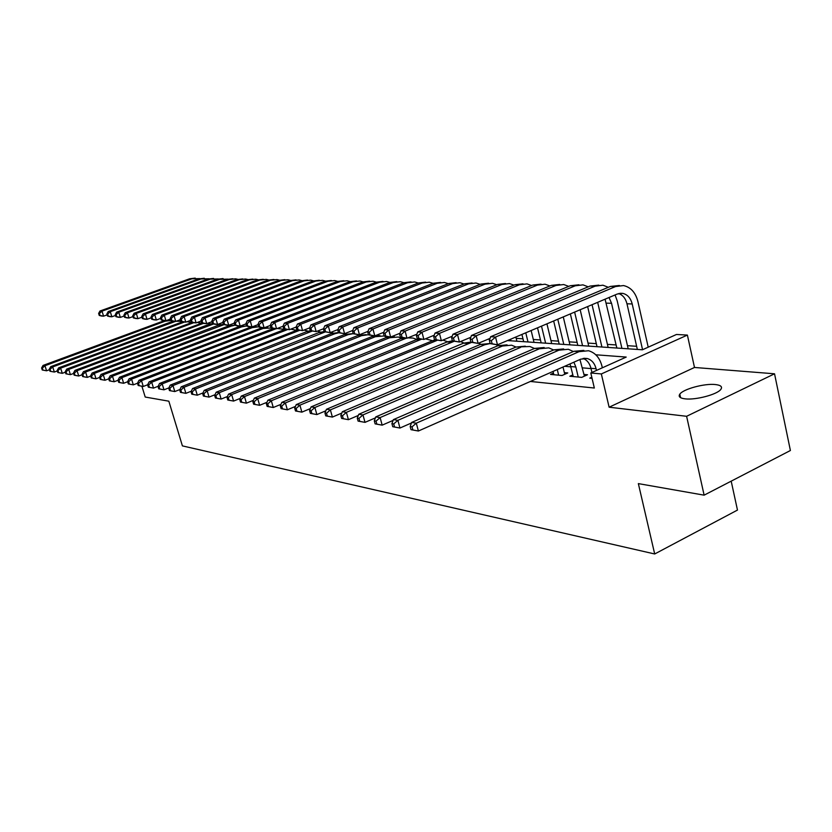 <?xml version="1.0" encoding="UTF-8"?>
<svg xmlns="http://www.w3.org/2000/svg" width="832" height="832" viewBox="0 0 832 832"><rect width="100%" height="100%" fill="white"/><g stroke="black" fill="none" stroke-linecap="round" stroke-linejoin="round"><path stroke-width="1.25" d="M715.239 384.53C704.382 383.313 683.062 389.126 679.806 394.181C678.163 396.646 679.952 398.206 685.162 398.85C695.646 400.213 717.361 394.451 720.834 389.376C722.654 386.755 720.782 385.143 715.239 384.53M507.458 340.569L642.418 349.783L676.478 334.474L687.388 335.078L601.338 373.942L590.803 372.986L626.215 357.074L595.785 354.786M694.491 367.463L609.118 407.202L686.608 416.291L704.122 495.165L790.4 450.507L774.54 373.797L694.491 367.463L687.388 335.078M731.193 481.146L737.474 510.068L654.69 553.977L182.406 445.89L168.834 401.19L145.215 397.041L141.887 386.225M636.636 346.289L627.463 345.686M616.138 344.937L607.422 344.365M596.305 343.637L588.006 343.086M577.096 342.368L569.202 341.848M558.501 341.141L550.982 340.652M540.467 339.955L533.322 339.487M522.985 338.811L516.183 338.364M686.608 416.291L774.54 373.797M591.802 377.229L589.805 378.134L592.062 378.352M572.874 374.878L569.826 376.241L581.734 377.374L587.517 374.764L584.012 374.442M553.446 373.1L550.503 374.41L562.016 375.502L567.757 372.944L564.366 372.632M530.379 381.451L594.339 388.024L590.803 372.986M591.042 368.597L582.452 367.848M570.95 366.85L564.616 366.298M609.118 407.202L601.338 373.942M704.122 495.165L638.352 483.61L654.69 553.977M433.462 335.525L434.127 335.566M451.027 336.721L452.036 336.783M469.196 337.958L470.579 338.052M487.989 339.248L489.767 339.362M49.462 369.72L46.592 370.791L42.255 369.99L43.014 370.115L42.359 368.098L41.6 367.973L42.255 369.99M41.6 367.973L43.056 365.435L164.486 320.601M43.056 365.435L44.959 365.737L165.038 321.246L170.862 320.486M167.097 320.268L169.406 320.424M42.359 368.098L44.959 365.737L46.592 370.791L43.014 370.115M107.13 314.881L103.574 316.17L101.535 316.025L99.247 315.442L100.069 315.494L99.445 313.487L98.623 313.435L99.247 315.442M98.623 313.435L99.975 311.012L189.644 278.772L195.25 278.096M99.975 311.012L102.024 311.147L191.88 278.814L199.753 278.595M99.445 313.487L102.024 311.147L103.574 316.17L100.069 315.494M57.325 370.937L54.34 372.05L49.951 371.238L50.721 371.363L50.066 369.314L49.286 369.19L49.951 371.238M49.286 369.19L50.752 366.631L171.631 321.724L175.739 321.412L171.891 320.674L171.226 318.469L170.238 318.396L170.903 320.611L171.891 320.674M50.752 366.631L52.707 366.933L175.49 321.402M176.155 321.256L180.877 321.298M177.05 320.923L178.235 321.058M50.066 369.314L52.707 366.933L54.34 372.05L50.721 371.363M65.374 372.174L62.286 373.329L57.824 372.518L58.625 372.642L57.959 370.573L57.169 370.448L57.824 372.518M57.169 370.448L58.635 367.848L182.645 321.797M58.635 367.848L60.632 368.16L184.517 322.057M186.93 321.724L191.838 322.462M57.959 370.573L60.632 368.16L62.286 373.329L58.625 372.642M73.622 373.443L70.418 374.65L65.894 373.818L66.716 373.953L66.05 371.852L65.229 371.727L65.894 373.818M65.229 371.727L66.706 369.096L192.296 322.379M66.706 369.096L68.744 369.408L193.752 322.722M197.444 322.4L201.188 323.159M66.05 371.852L68.744 369.408L70.418 374.65L66.716 373.953M82.066 374.743L78.738 376.002L76.638 375.658L74.162 375.159L74.994 375.294L74.329 373.173L73.486 373.038L74.162 375.159M73.486 373.038L74.963 370.375L202.238 322.982M74.963 370.375L77.064 370.698L203.538 323.336M207.99 323.18L210.756 323.866M74.329 373.173L77.064 370.698L78.738 376.002L74.994 375.294M115.534 315.442L111.862 316.774L109.772 316.618L107.484 316.035L108.316 316.087L107.682 314.059L106.85 314.007L107.484 316.035M106.85 314.007L108.212 311.553L198.64 278.938L204.308 278.252M108.212 311.553L110.292 311.698L200.928 278.98L208.915 278.772M107.682 314.059L110.292 311.698L111.862 316.774L108.316 316.087M124.145 316.004L120.349 317.387L118.206 317.231L115.908 316.638L116.761 316.701L116.126 314.652L115.274 314.59L115.908 316.638M115.274 314.59L116.636 312.114L207.844 279.105L213.574 278.418M116.636 312.114L118.768 312.25L210.184 279.146L218.296 278.949M116.126 314.652L118.768 312.25L120.349 317.387L116.761 316.701M132.954 316.586L129.033 318.022L126.838 317.855L124.53 317.262L125.403 317.325L124.758 315.245L123.895 315.182L124.53 317.262M123.895 315.182L125.258 312.676L217.266 279.271L223.059 278.574M125.258 312.676L127.442 312.822L219.648 279.323L227.885 279.136M124.758 315.245L127.442 312.822L129.033 318.022L125.403 317.325M141.981 317.179L137.925 318.666L135.678 318.5L133.359 317.897L134.254 317.959L133.609 315.858L132.714 315.796L133.359 317.897M132.714 315.796L134.087 313.258L226.897 279.448L232.752 278.751M134.087 313.258L136.323 313.404L229.341 279.5L235.633 278.845L237.692 279.323M133.609 315.858L136.323 313.404L137.925 318.666L134.254 317.959M90.73 376.074L87.277 377.385L85.124 377.031L82.628 376.532L83.491 376.667L82.815 374.525L81.952 374.39L82.628 376.532M81.952 374.39L83.439 371.686L208.749 324.449L212.493 323.617M83.439 371.686L85.592 372.018L213.699 323.95M218.66 324.043L220.553 324.594M82.815 374.525L85.592 372.018L87.277 377.385L83.491 376.667M151.237 317.782L147.035 319.332L144.737 319.166L142.397 318.552L143.312 318.614L142.667 316.493L141.752 316.42L142.397 318.552M141.752 316.42L143.125 313.851L236.756 279.635L242.684 278.918M143.125 313.851L145.423 314.007L239.262 279.677L245.596 279.022L247.738 279.521M142.667 316.493L145.423 314.007L147.035 319.332L143.312 318.614M99.611 377.437L96.034 378.799L93.818 378.446L91.312 377.936L92.196 378.071L91.51 375.908L90.626 375.762L91.312 377.936M90.626 375.762L92.123 373.027L218.587 325.177L223.475 324.293M92.123 373.027L94.328 373.37L224.172 324.584M229.486 324.979L230.578 325.343M91.51 375.908L94.328 373.37L96.034 378.799L92.196 378.071M160.711 318.406L156.364 320.008L154.014 319.831L151.663 319.218L152.61 319.29L151.954 317.127L151.018 317.065L151.663 319.218M151.018 317.065L152.391 314.465L246.854 279.812L252.845 279.094M152.391 314.465L154.742 314.621L249.413 279.864L255.809 279.198L258.024 279.729M151.954 317.127L154.742 314.621L156.364 320.008L152.61 319.29M108.711 378.83L104.998 380.255L102.731 379.881L100.214 379.371L101.119 379.517L100.433 377.322L99.528 377.177L100.214 379.371M99.528 377.177L101.026 374.4L228.654 325.915L234.853 325.094M101.026 374.4L103.282 374.754L231.213 326.102L234.988 325.25M100.433 377.322L103.282 374.754L104.998 380.255L101.119 379.517M170.425 319.041L165.932 320.705L163.519 320.528L161.158 319.904L162.126 319.977L161.47 317.793L160.503 317.73L161.158 319.904M160.503 317.73L161.886 315.089L257.192 279.999L263.255 279.282M161.886 315.089L164.299 315.245L259.813 280.051L266.261 279.375L268.559 279.937M161.47 317.793L164.299 315.245L165.932 320.705L162.126 319.977M118.061 380.266L114.202 381.742L111.883 381.368L109.346 380.848L110.271 381.004L109.574 378.778L108.649 378.622L109.346 380.848M108.649 378.622L110.146 375.814L238.982 326.674L246.116 325.967M110.146 375.814L112.466 376.178L241.602 326.872L246.553 325.957M109.574 378.778L112.466 376.178L114.202 381.742L110.271 381.004M180.398 319.686L175.739 321.412L174.086 315.89L270.473 280.249L276.973 279.562L279.354 280.155M170.238 318.396L171.621 315.734L267.779 280.197L273.926 279.469M171.621 315.734L174.086 315.89L171.226 318.469M170.903 320.611L173.264 321.235M127.65 381.732L123.646 383.271L121.264 382.886L118.716 382.366L119.662 382.522L118.966 380.266L118.009 380.11L118.716 382.366M118.009 380.11L119.517 377.26L251.306 326.914M119.517 377.26L121.898 377.634L252.242 327.652L258.575 326.799M252.834 326.633L256.776 326.737M118.966 380.266L121.898 377.634L123.646 383.271L119.662 382.522M190.622 320.351L185.796 322.15L183.258 321.963L180.887 321.329L181.896 321.402L181.23 319.166L180.222 319.093L180.887 321.329M180.222 319.093L181.594 316.389L278.637 280.394L284.846 279.656M181.594 316.389L184.132 316.555L281.393 280.446L287.945 279.75L290.41 280.374M181.23 319.166L184.132 316.555L185.796 322.15L181.896 321.402M137.488 383.23L133.328 384.842L128.326 383.926L129.303 384.082L128.596 381.794L127.618 381.638L128.326 383.926M127.618 381.638L129.126 378.747L262.163 327.704M129.126 378.747L131.57 379.132L263.162 328.453L272.23 327.912L271.523 325.426L270.265 325.343L270.972 327.818L276.557 328.744L272.23 327.912M272.709 328.318L273.25 328.526M265.45 327.319L267.706 327.527M128.596 381.794L131.57 379.132L133.328 384.842L129.303 384.082M201.105 321.027L196.113 322.899L193.513 322.712L191.131 322.067L192.161 322.14L191.495 319.873L190.455 319.8L191.131 322.067M190.455 319.8L191.838 317.065L289.754 280.592L296.046 279.854M191.838 317.065L194.438 317.231L292.583 280.644L299.198 279.947L301.756 280.602M191.495 319.873L194.438 317.231L196.113 322.899L192.161 322.14M147.649 384.758L143.281 386.454L138.195 385.518L139.194 385.684L138.486 383.365L137.488 383.209L138.195 385.518M137.488 383.209L138.996 380.276L273.343 328.494M138.996 380.276L141.502 380.661L276.13 328.713M277.191 328.505L284.596 329.368M277.971 328.203L278.918 328.338M138.486 383.365L141.502 380.661L143.281 386.454L139.194 385.684M211.879 321.724L206.7 323.669L204.027 323.471L201.635 322.826L202.706 322.899L202.03 320.601L200.959 320.528L201.635 322.826M200.959 320.528L202.342 317.751L301.163 280.8L307.528 280.051M202.342 317.751L205.015 317.928L304.065 280.862L310.731 280.145L313.383 280.831M202.03 320.601L205.015 317.928L206.7 323.669L202.706 322.899M158.111 386.308L153.504 388.107L148.335 387.161L149.365 387.327L148.647 384.987L147.618 384.821L148.335 387.161M147.618 384.821L149.136 381.846L285.324 329.212M149.136 381.846L151.705 382.242L287.633 329.555M290.711 329.16L296.244 330.242M148.647 384.987L151.705 382.242L153.504 388.107L149.365 387.327M222.934 322.431L217.568 324.459L214.822 324.262L212.43 323.596L213.522 323.679L212.836 321.36L211.744 321.277L212.43 323.596M211.744 321.277L213.127 318.458L312.863 281.018L319.311 280.259M213.127 318.458L215.873 318.646L315.827 281.07L322.556 280.353L325.312 281.081M212.836 321.36L215.873 318.646L217.568 324.459L213.522 323.679M168.865 387.899L163.998 389.813L158.746 388.846L159.806 389.022L159.078 386.641L158.028 386.474L158.746 388.846M158.028 386.474L159.546 383.458L297.69 329.95M159.546 383.458L162.188 383.864L299.437 330.408M304.023 330.065L308.194 331.146M159.078 386.641L162.188 383.864L163.998 389.813L159.806 389.022M234.291 323.159L228.738 325.27L225.919 325.062L223.506 324.397L224.63 324.48L223.943 322.13L222.82 322.046L223.506 324.397M222.82 322.046L224.203 319.197L324.865 281.237L331.386 280.478M224.203 319.197L227.022 319.374L327.912 281.289L334.693 280.561L337.553 281.33M223.943 322.13L227.022 319.374L228.738 325.27L224.63 324.48M179.91 389.532L174.793 391.56L169.458 390.582L170.539 390.759L169.811 388.346L168.719 388.17L169.458 390.582M168.719 388.17L170.248 385.112L306.665 331.646L310.502 330.72M170.248 385.112L172.973 385.528L312.042 331.178M317.439 331.126L320.466 332.062M169.811 388.346L172.973 385.528L174.793 391.56L170.539 390.759M245.96 323.908L240.198 326.102L237.307 325.894L234.884 325.218L236.049 325.302L235.352 322.92L234.198 322.837L234.884 325.218M234.198 322.837L235.581 319.946L337.178 281.466L343.793 280.696M235.581 319.946L238.472 320.133L340.309 281.518L347.152 280.779L350.116 281.58M235.352 322.92L238.472 320.133L240.198 326.102L236.049 325.302M191.287 391.206L185.879 393.349L180.461 392.361L181.574 392.538L180.846 390.094L179.722 389.917L180.461 392.361M179.722 389.917L181.251 386.807L318.999 332.55L324.137 331.552M181.251 386.807L184.049 387.244L325.166 331.958M331.053 332.28L333.07 333.018M180.846 390.094L184.049 387.244L185.879 393.349L181.574 392.538M257.962 324.667L251.982 326.955L249.007 326.747L246.584 326.061L247.77 326.154L247.073 323.731L245.887 323.648L246.584 326.061M245.887 323.648L247.27 320.715L349.825 281.694L356.522 280.914M247.27 320.715L250.245 320.902L353.038 281.746L359.944 280.998L363.012 281.85M247.073 323.731L250.245 320.902L251.982 326.955L247.77 326.154M202.987 392.933L197.298 395.2L191.776 394.191L192.93 394.378L192.192 391.903L191.038 391.716L191.776 394.191M191.038 391.716L192.566 388.565L331.677 333.486L338.437 332.55M192.566 388.565L195.447 389.012L334.901 333.726L338.759 332.779M344.937 333.549L346.018 333.996M192.192 391.903L195.447 389.012L197.298 395.2L192.93 394.378M270.306 325.447L264.098 327.839L261.04 327.621L258.606 326.934L259.834 327.018L259.126 324.563L257.91 324.48L258.606 326.934M257.91 324.48L259.293 321.506L362.804 281.923L369.595 281.143M259.293 321.506L262.35 321.703L366.111 281.986L373.069 281.226L376.262 282.131M259.126 324.563L262.35 321.703L264.098 327.839L259.834 327.018M215.03 394.701L209.04 397.103L203.424 396.074L204.61 396.271L203.861 393.754L202.686 393.567L203.424 396.074M202.686 393.567L204.214 390.364L344.708 334.443L352.674 333.663M204.214 390.364L207.178 390.822L348.015 334.682L353.205 333.653M358.686 334.714L359.33 334.994M203.861 393.754L207.178 390.822L209.04 397.103L204.61 396.271M282.994 326.258L276.557 328.744L274.799 322.525L379.548 282.235L386.568 281.466L389.875 282.412M270.265 325.343L271.648 322.317L376.147 282.173L383.032 281.382M271.648 322.317L274.799 322.525L271.523 325.426M227.438 396.521L221.135 399.058L215.426 398.018L216.642 398.216L215.883 395.668L214.666 395.47L215.426 398.018M214.666 395.47L216.195 392.215L358.103 335.431L366.163 334.641M216.195 392.215L219.253 392.694L361.504 335.681L368.42 334.714M372.268 335.702L373.006 336.034M215.883 395.668L219.253 392.694L221.135 399.058L216.642 398.216M296.109 327.059L289.38 329.68L283.702 328.744L284.991 328.838L284.274 326.31L282.984 326.217L283.702 328.744M282.984 326.217L284.367 323.149L389.865 282.422L396.833 281.622M284.367 323.149L287.602 323.367L393.349 282.485L400.442 281.705L403.874 282.714M284.274 326.31L287.602 323.367L289.38 329.68L284.991 328.838M240.219 398.393L233.584 401.076L227.77 400.015L229.029 400.223L228.27 397.634L227.011 397.436L227.77 400.015M227.011 397.436L228.54 394.129L373.786 335.816M228.54 394.129L231.681 394.618L375.378 336.7L383.916 335.972L387.078 337.106M375.898 335.442L380.047 335.65M228.27 397.634L231.681 394.618L233.584 401.076L229.029 400.223M309.639 327.87L302.567 330.637L296.795 329.69L298.126 329.784L297.409 327.226L296.078 327.132L296.795 329.69M296.078 327.132L297.45 324.012L403.957 282.682L411.029 281.871M297.45 324.012L300.778 324.23L407.545 282.745L414.7 281.944L418.267 283.015M297.409 327.226L300.778 324.23L302.567 330.637L298.126 329.784M253.386 400.306L246.407 403.156L240.5 402.074L241.79 402.282L241.02 399.662L239.73 399.454L240.5 402.074M239.73 399.454L241.259 396.094L387.972 336.846M241.259 396.094L244.504 396.594L389.646 337.75L398.268 337.012L401.565 338.208M392.174 336.409L394.326 336.679M241.02 399.662L244.504 396.594L246.407 403.156L241.79 402.282M323.575 328.713L316.16 331.625L310.274 330.658L311.646 330.762L310.929 328.162L309.556 328.068L310.274 330.658M309.556 328.068L310.929 324.896L418.465 282.942L425.63 282.131M310.929 324.896L314.361 325.125L422.157 283.005L429.364 282.204L433.077 283.338M310.929 328.162L314.361 325.125L316.16 331.625L311.646 330.762M266.978 402.293L259.636 405.298L253.614 404.196L254.946 404.414L254.176 401.752L252.834 401.544L253.614 404.196M252.834 401.544L254.363 398.122L402.688 337.875M254.363 398.122L257.712 398.642L406.297 338.177M407.888 337.865L413.036 338.073L416.468 339.342M408.439 337.636L409.022 337.75M254.176 401.752L257.712 398.642L259.636 405.298L254.946 404.414M337.938 329.566L330.158 332.644L324.168 331.656L325.572 331.76L324.854 329.129L323.44 329.025L324.168 331.656M323.44 329.025L324.802 325.811L433.378 283.213L440.658 282.402M324.802 325.811L328.338 326.05L437.185 283.286L444.454 282.464L448.302 283.67M324.854 329.129L328.338 326.05L330.158 332.644L325.572 331.76M280.987 404.321L273.27 407.514L267.134 406.39L268.518 406.609L267.738 403.905L266.354 403.686L267.134 406.39M266.354 403.686L267.883 400.213L418.517 338.801M267.883 400.213L271.336 400.743L421.439 339.279M425.433 338.822L431.829 340.517M267.738 403.905L271.336 400.743L273.27 407.514L268.518 406.609M352.747 330.439L344.583 333.694L338.478 332.696L339.934 332.8L339.206 330.117L337.75 330.023L338.478 332.696M337.75 330.023L339.113 326.758L448.739 283.494L456.154 282.662M339.113 326.758L342.753 326.997L452.65 283.566L459.992 282.734L463.996 284.003M339.206 330.117L342.753 326.997L344.583 333.694L339.934 332.8M295.464 406.411L287.352 409.791L281.091 408.647L282.516 408.876L281.726 406.13L280.311 405.902L281.091 408.647M280.311 405.902L281.83 402.366L434.959 339.768M281.83 402.366L285.386 402.917L437.039 340.413M442.853 340.101L447.647 341.734M281.726 406.13L285.386 402.917L287.352 409.791L282.516 408.876M368.025 331.344L359.455 334.776L353.236 333.757L354.744 333.861L354.006 331.146L352.498 331.042L353.236 333.757M352.498 331.042L353.86 327.725L464.558 283.785L472.129 282.942M353.86 327.725L357.614 327.974L468.593 283.858L475.998 283.005L480.147 284.367M354.006 331.146L357.614 327.974L359.455 334.776L354.744 333.861M310.398 408.574L301.87 412.142L295.495 410.977L296.962 411.216L296.171 408.429L294.705 408.19L295.495 410.977M294.705 408.19L296.234 404.602L447.054 341.962L452.39 340.808M296.234 404.602L299.905 405.163L453.908 341.401M460.512 341.578L463.944 342.992M296.171 408.429L299.905 405.163L301.87 412.142L296.962 411.216M515.85 337.012L516.88 341.214M510.921 340.808L510.536 339.269M383.791 332.27L374.795 335.889L368.462 334.859L370.011 334.963L369.273 332.207L367.723 332.093L368.462 334.859M367.723 332.093L369.065 328.734L480.854 284.076L488.582 283.223M369.065 328.734L372.944 328.983L485.004 284.159L492.482 283.296L496.787 284.731M369.273 332.207L372.944 328.983L374.795 335.889L370.011 334.963M325.842 410.79L316.878 414.575L310.378 413.39L311.896 413.629L311.095 410.8L309.577 410.55L310.378 413.39M309.577 410.55L311.095 406.9L463.486 343.169L470.912 342.087M311.095 406.9L314.891 407.482L471.505 342.43M478.525 343.221L480.761 344.292M311.095 410.8L314.891 407.482L316.878 414.575L311.896 413.629M341.806 413.078L332.384 417.082L325.749 415.875L327.319 416.125L326.518 413.244L324.948 412.994L325.749 415.875M324.948 412.994L326.456 409.271L480.449 344.417L489.455 343.574M326.456 409.271L330.377 409.874L484.765 344.739L490.131 343.533M496.34 344.729L498.108 345.634M326.518 413.244L330.377 409.874L332.384 417.082L327.319 416.125M358.322 415.438L348.421 419.682L341.65 418.444L343.273 418.704L342.462 415.782L340.839 415.522L341.65 418.444M340.839 415.522L342.347 411.726L497.942 345.706L507.083 344.854M342.347 411.726L346.393 412.36L502.403 346.029L511.586 345.186L516.017 347.027L525.314 346.174M342.462 415.782L346.393 412.36L348.421 419.682L343.273 418.704M531.138 330.533L534.019 342.389M523.682 341.682L521.914 334.443M528.008 341.973L525.772 332.81M400.067 333.216L390.634 337.043L384.176 335.982L385.778 336.107L385.029 333.299L383.427 333.185L384.176 335.982M383.427 333.185L384.769 329.763L497.65 284.388L505.534 283.525M384.769 329.763L388.773 330.023L501.935 284.461L509.475 283.587L513.947 285.116M385.029 333.299L388.773 330.023L390.634 337.043L385.778 336.107M546.936 323.835L551.689 343.595M541.174 342.878L537.524 327.829M545.626 343.179L541.507 326.134M416.884 334.194L406.983 338.229L400.4 337.158L402.054 337.272L401.305 334.422L399.651 334.308L400.4 337.158M399.651 334.308L400.972 330.824L514.977 284.7L523.026 283.826M400.972 330.824L405.111 331.105L519.397 284.783L526.999 283.889L531.648 285.522M401.305 334.422L405.111 331.105L406.983 338.229L402.054 337.272M563.274 316.909L569.92 344.833M559.208 344.105L553.665 320.986M563.805 344.417L557.783 319.238M434.262 335.192L423.883 339.456L417.165 338.364L418.87 338.489L418.111 335.598L416.406 335.473L417.165 338.364M416.406 335.473L417.726 331.926L532.844 285.022L541.07 284.138M417.726 331.926L421.99 332.218L537.41 285.106L545.074 284.211L549.9 285.938M418.111 335.598L421.99 332.218L423.883 339.456L418.87 338.489M375.409 417.882L365.009 422.365L358.093 421.106L359.767 421.377L358.956 418.402L357.282 418.132L358.093 421.106M357.282 418.132L358.769 414.274L516.017 347.027L529.89 346.507L534.508 348.473M358.769 414.274L362.97 414.918L520.624 347.37M358.956 418.402L362.97 414.918L365.009 422.365L359.767 421.377M580.174 309.743L588.723 346.122M577.814 345.374L570.367 313.903M582.556 345.696L574.631 312.094M452.244 336.222L441.345 340.725L434.491 339.612L436.259 339.747L435.49 336.794L433.732 336.679L434.491 339.612M433.732 336.679L435.032 333.07L551.294 285.366L559.707 284.461M435.032 333.07L439.452 333.362L556.005 285.449L563.742 284.534L568.755 286.374M435.49 336.794L439.452 333.362L441.345 340.725L436.259 339.747M558.636 375.18L557.284 369.543M553.842 374.722L553.041 371.426M563.014 367.006L564.762 374.275M393.11 420.389L382.169 425.152L375.118 423.862L376.854 424.143L376.033 421.117L374.296 420.836L375.118 423.862M374.296 420.836L375.773 416.905L534.674 348.4L544.18 347.537M375.773 416.905L380.12 417.57L539.438 348.754L548.798 347.87L553.623 349.97M376.033 421.117L380.12 417.57L382.169 425.152L376.854 424.143M597.667 302.328L608.13 347.443M597.022 346.684L587.642 306.582M601.921 347.017L592.062 304.71M470.839 337.272L459.41 342.035L452.41 340.912L454.241 341.037L453.471 338.042L451.641 337.917L452.41 340.912M451.641 337.917L452.93 334.246L570.346 285.709L578.947 284.794M452.93 334.246L457.506 334.547L575.214 285.802L583.014 284.866L588.224 286.822M453.471 338.042L457.506 334.547L459.41 342.035L454.241 341.037M578.23 377.042L575.848 367.006L573.882 362.201M573.269 376.563L570.024 363.906M579.946 359.518L584.418 376.158M411.455 422.989L399.953 428.033L392.746 426.712L394.545 427.003L393.713 423.925L391.914 423.644L392.746 426.712M391.914 423.644L393.39 419.63L553.977 349.825L563.68 348.941M393.39 419.63L397.894 420.326L558.896 350.178L568.339 349.274L573.373 351.53M393.713 423.925L397.894 420.326L399.953 428.033L394.545 427.003M615.077 294.944L617.209 300.882L628.181 348.816M616.855 348.036L605.072 299.187M621.92 348.39L611.551 303.295L609.024 297.513M490.1 338.354L478.109 343.398L470.954 342.243L472.846 342.378L472.077 339.331L470.184 339.206L470.954 342.243M470.184 339.206L471.453 335.473L590.034 286.073L598.832 285.137M471.453 335.473L476.185 335.785L595.067 286.156L602.94 285.21L608.338 287.3M472.077 339.331L476.185 335.785L478.109 343.398L472.846 342.378M596.492 370.427L596.097 368.753C594.651 363.262 591.698 359.85 587.246 358.53L580.798 359.143L418.392 431.018L411.018 429.676L412.88 429.978L412.048 426.837L410.186 426.546L411.018 429.676M591.947 372.466L590.97 368.316C589.68 363.303 587.049 360.006 583.097 358.415M410.186 426.546L411.642 422.448L416.312 423.166L579.03 351.666L588.546 350.74C595.296 352.695 599.768 357.822 601.952 366.132L602.337 367.796M411.642 422.448L573.934 351.291L583.856 350.397M412.048 426.837L416.312 423.166L418.392 431.018L412.88 429.978M489.382 340.538L490.162 343.626L492.118 343.772L491.338 340.673L489.382 340.538L490.63 336.731L495.539 337.054L615.586 286.53L623.532 285.563C630.781 287.217 635.565 292.531 637.905 301.506L648.211 347.183M637.354 349.44L626.974 303.794C625.622 298.47 622.856 295.048 618.675 293.54M642.564 349.721L632.195 303.961C630.646 298.012 627.474 294.486 622.69 293.363L617.292 294.008L497.463 344.802L490.162 343.626M490.63 336.731L610.386 286.437L619.393 285.49M491.338 340.673L495.539 337.054L497.463 344.802L492.118 343.772M162.864 321.079L165.038 321.246M189.644 278.772L191.88 278.814M171.631 321.724L173.846 321.89M180.586 322.379L182.863 322.556M189.758 323.055L192.088 323.232M199.139 323.752L201.521 323.918M198.64 278.938L200.928 278.98M207.844 279.105L210.184 279.146M217.266 279.271L219.648 279.323M226.897 279.448L229.341 279.5M208.749 324.449L211.182 324.636M236.756 279.635L239.262 279.677M218.587 325.177L221.083 325.364M246.854 279.812L249.413 279.864M228.654 325.915L231.213 326.102M257.192 279.999L259.813 280.051M238.982 326.674L241.602 326.872M267.779 280.197L270.473 280.249M249.558 327.454L252.242 327.652M278.637 280.394L281.393 280.446M260.406 328.245L263.162 328.453M289.754 280.592L292.583 280.644M271.523 329.066L274.352 329.274M301.163 280.8L304.065 280.862M282.932 329.909L285.834 330.117M312.863 281.018L315.827 281.07M294.642 330.762L297.617 330.98M324.865 281.237L327.912 281.289M306.665 331.646L309.712 331.874M337.178 281.466L340.309 281.518M318.999 332.55L322.14 332.79M349.825 281.694L353.038 281.746M331.677 333.486L334.901 333.726M362.804 281.923L366.111 281.986M344.708 334.443L348.015 334.682M376.147 282.173L379.548 282.235M358.103 335.431L361.504 335.681M389.865 282.422L393.349 282.485M371.873 336.44L375.378 336.7M403.957 282.682L407.545 282.745M386.038 337.48L389.646 337.75M418.465 282.942L422.157 283.005M400.629 338.551L404.342 338.822M433.378 283.213L437.185 283.286M415.646 339.654L419.463 339.934M448.739 283.494L452.65 283.566M431.111 340.798L435.053 341.078M464.558 283.785L468.593 283.858M447.054 341.962L451.11 342.264M480.854 284.076L485.004 284.159M463.486 343.169L467.678 343.481M480.449 344.417L484.765 344.739M497.942 345.706L502.403 346.029M497.65 284.388L501.935 284.461M514.977 284.7L519.397 284.783M532.844 285.022L537.41 285.106M551.294 285.366L556.005 285.449M534.674 348.4L539.438 348.754M570.346 285.709L575.214 285.802M570.887 366.569L575.848 367.006M553.977 349.825L558.896 350.178M606.497 303.139L611.551 303.295M590.034 286.073L595.067 286.156M590.97 368.316L596.097 368.753M573.934 351.291L579.03 351.666M626.974 303.794L632.195 303.961M610.386 286.437L615.586 286.53M679.806 394.181L680.586 397.675M584.095 358.28L587.246 358.53M619.902 293.301L622.69 293.363"/></g></svg>
